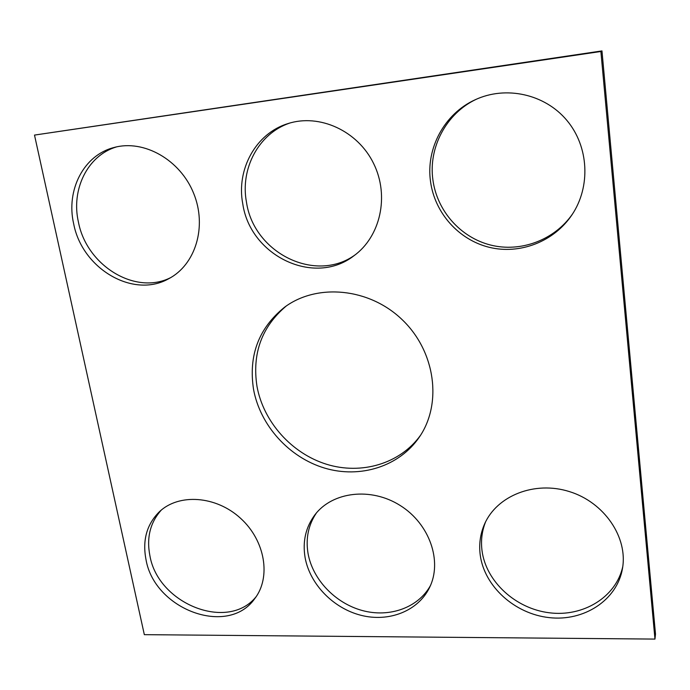<?xml version="1.0" encoding="UTF-8"?>
<svg xmlns="http://www.w3.org/2000/svg" width="690" height="690" viewBox="0 0 690 690"><rect width="100%" height="100%" fill="white"/><g stroke="black" fill="none" stroke-linecap="round" stroke-linejoin="round"><path stroke-width="1.03" d="M144.331 634.662L654.965 639.087L600.886 51.491L34.5 135.085L144.331 634.662M34.5 135.085L601.965 50.913L655.5 634.119L654.965 639.087M601.965 50.913L600.886 51.491M420.546 435.261C400.028 463.861 361.319 475.074 326.499 464.249C291.654 453.416 263.459 421.926 256.99 386.4C251.954 353.591 261.7 326.793 286.229 306.024M253.541 389.358C248.365 355.462 258.707 328.078 284.556 307.223C316.995 283.004 369.314 287.834 402.305 319.806C435.528 351.546 442.368 403.641 419.416 436.986C399.312 466.63 360.102 478.731 324.602 468.087C289.067 457.444 260.147 425.488 253.541 389.358M355.333 254.705C315.787 283.823 253.748 253.101 246.459 202.092C240.103 168.843 258.586 133.506 289.645 123.096M242.759 203.774C236.17 169.637 255.68 133.394 287.903 123.622C319.453 113.298 357.843 130.902 373.644 163.565C389.712 196.098 380.345 236.756 353.901 255.783C314.304 286.712 250.211 255.921 242.759 203.774M572.674 213.762C554.467 240.241 520.579 252.626 490.599 245.054C460.584 237.481 437.063 210.993 432.915 179.961C428.257 147.858 446.059 113.427 476.298 99.257M430.534 181.556C425.747 148.824 444.188 113.712 475.246 99.731C505.727 85.491 544.807 93.944 566.852 120.362C589.001 146.694 590.761 186.817 572.045 214.728C553.966 241.854 519.682 254.791 489.227 247.305C458.747 239.835 434.752 213.029 430.534 181.556M170.715 277.604C135.516 295.596 86.664 265.788 78.419 222.042C70.949 189.681 87.414 155.569 116.412 146.927M73.666 223.784C65.852 190.302 83.637 155.086 114.092 147.488C143.986 139.199 180.34 159.951 193.674 193.39C207.319 226.717 195.434 264.9 168.688 278.734C133.282 298.856 82.162 268.841 73.666 223.784M485.519 522.019C481.905 531.214 480.749 540.796 482.034 550.775C486.036 581.498 515.421 608.615 549.275 612.772C583.085 617.179 616.161 597.195 622.785 566.499M480.223 555.002C484.311 586.327 514.636 613.876 549.197 617.619C583.731 621.638 616.955 600.369 622.432 568.75C628.228 537.441 604.276 502.303 569.405 491.591C534.612 480.568 496.878 495.748 484.57 524.029C480.275 533.853 478.825 544.177 480.223 555.002M316.46 512.894C308.37 524.883 305.558 538.39 308.033 553.414C312.605 579.445 335.168 603.164 362.285 610.521C389.376 617.93 418.175 607.83 430.465 585.534M305.075 557.46C309.758 584.085 333.184 608.278 361.017 615.308C388.824 622.414 417.959 611.176 429.447 587.751C442.652 561.47 429.654 523.883 400.26 505.537C371.022 486.924 332.442 491.659 314.942 514.766C305.73 527.177 302.444 541.409 305.075 557.46M161.339 510.031C150.187 522.485 146.383 537.743 149.92 555.812C158.139 604.069 228.183 631.902 256.231 596.574M146.021 559.693C154.491 609.52 227.898 636.982 254.67 598.739C271.334 577.47 265.262 540.581 240.525 518.259C216.005 495.713 178.857 493.186 159.338 511.79C146.711 524.417 142.278 540.382 146.021 559.693"/></g></svg>
